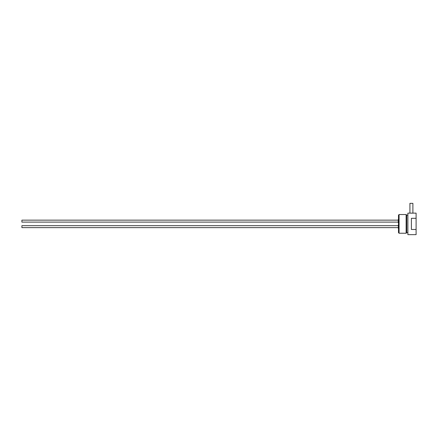 <?xml version="1.0" encoding="UTF-8"?>
<svg xmlns="http://www.w3.org/2000/svg" width="438" height="438" viewBox="0 0 438 438"><rect width="100%" height="100%" fill="white"/><g stroke="black" fill="none" stroke-linecap="round" stroke-linejoin="round"><path stroke-width="0.66" d="M416.1 218.305L416.1 213.131L407.882 213.131L407.882 234.653L416.1 234.653L416.1 229.479L411.402 229.479L411.402 218.305L416.1 218.305L416.1 229.479M412.58 213.142L411.824 213.196M398.492 225.756L398.492 224.853M398.492 227.563L398.334 225.756M398.492 228.466L398.334 227.563M398.334 224.853L398.334 228.466M398.273 227.634L21.9 227.634L21.9 225.679L398.273 225.679M398.492 219.318L398.273 221.124L398.334 219.318M398.334 222.028L398.273 221.124L398.273 222.482L398.492 222.028M398.334 222.931L398.273 222.482L398.492 222.931M398.273 222.104L21.9 222.104L21.9 220.144L398.273 220.144M398.492 232.666L398.492 215.118L399.073 214.538L399.073 233.24L398.492 232.666M407.882 232.666L406.71 232.666L406.71 215.118L406.13 214.538L399.073 214.538M406.71 232.666L406.13 233.24L406.13 214.538M412.892 213.131L412.892 203.347L409.919 203.347L409.919 213.131M407.882 215.118L406.71 215.118M406.13 233.24L399.073 233.24"/></g></svg>
